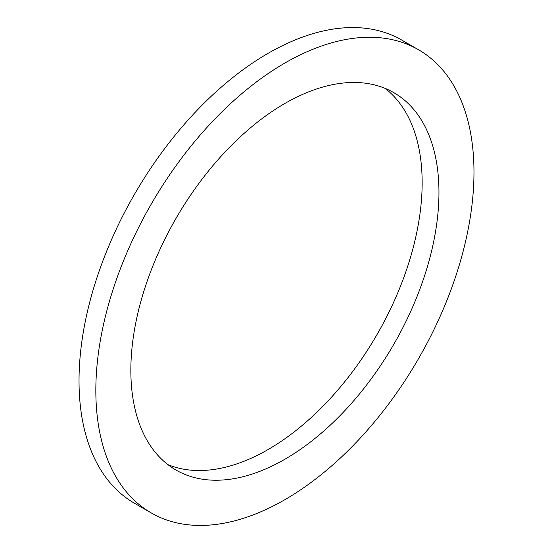<?xml version="1.0" encoding="UTF-8"?>
<svg xmlns="http://www.w3.org/2000/svg" width="553" height="553" viewBox="0 0 553 553"><rect width="100%" height="100%" fill="white"/><g stroke="black" fill="none" stroke-linecap="round" stroke-linejoin="round"><path stroke-width="0.83" d="M151.211 512.914A267.382 154.377 -60 0 1 95.835 390.508A267.382 154.377 -60 0 1 212.546 121.425A267.382 154.377 -60 0 1 418.593 49.791A267.382 154.377 -60 0 1 473.976 172.19A267.382 154.377 -60 0 1 357.259 441.28A267.382 154.377 -60 0 1 151.211 512.914L134.407 503.209A267.382 154.377 -60 0 1 79.024 380.81A267.382 154.377 -60 0 1 195.741 111.72A267.382 154.377 -60 0 1 401.789 40.086A267.382 154.377 -60 0 1 409.925 45.394M167.891 464.617A217.868 125.787 120 0 0 332.505 396.066A217.868 125.787 120 0 0 422.153 182.704A217.868 125.787 120 0 0 385.109 88.383M130.847 370.296A217.868 125.787 120 0 0 175.972 470.029A217.868 125.787 120 0 0 343.855 411.66A217.868 125.787 120 0 0 438.958 192.409A217.868 125.787 120 0 0 393.84 92.669A217.868 125.787 120 0 0 225.949 151.038A217.868 125.787 120 0 0 130.847 370.296M401.789 40.086L418.593 49.791"/></g></svg>
